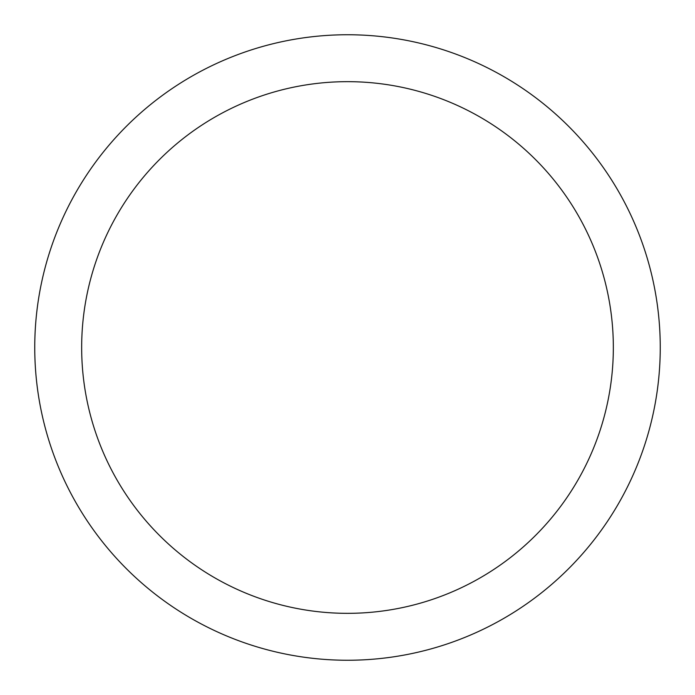 <?xml version="1.0" encoding="UTF-8"?>
<svg xmlns="http://www.w3.org/2000/svg" width="695" height="695" viewBox="0 0 695 695"><rect width="100%" height="100%" fill="white"/><g stroke="black" fill="none" stroke-linecap="round" stroke-linejoin="round"><path stroke-width="1.04" d="M613.337 347.5A265.838 265.838 0 0 0 347.5 81.663A265.838 265.838 0 0 0 81.663 347.5A265.838 265.838 0 0 0 347.5 613.337A265.838 265.838 0 0 0 613.337 347.5M660.25 347.5A312.75 312.75 0 0 0 347.5 34.75A312.75 312.75 0 0 0 34.75 347.5A312.75 312.75 0 0 0 347.5 660.25A312.75 312.75 0 0 0 660.25 347.5"/></g></svg>

